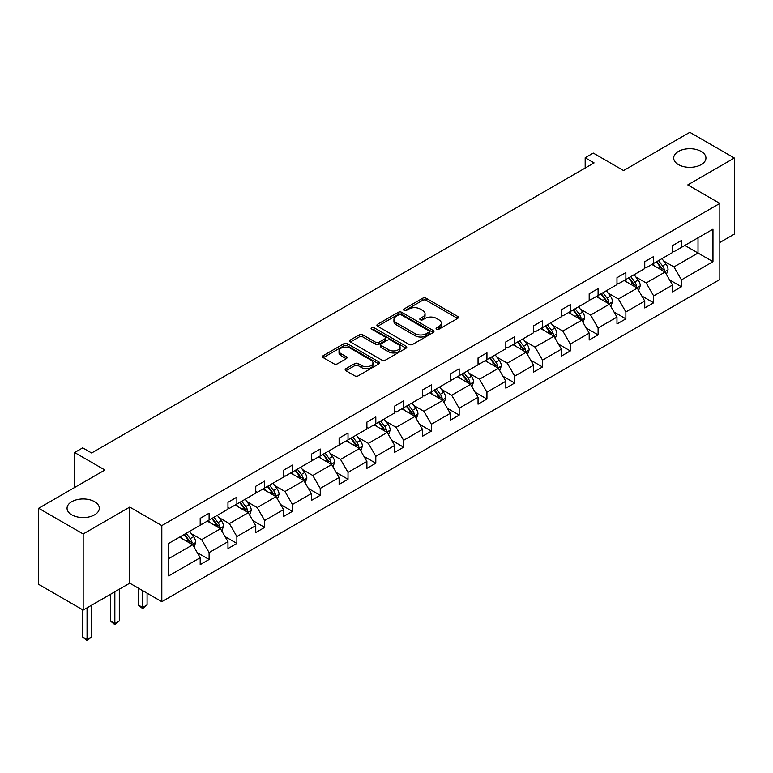 <?xml version="1.0" encoding="UTF-8"?>
<svg xmlns="http://www.w3.org/2000/svg" width="773" height="773" viewBox="0 0 773 773"><rect width="100%" height="100%" fill="white"/><g stroke="black" fill="none" stroke-linecap="round" stroke-linejoin="round"><path stroke-width="1.16" d="M94.577 501.677A16.117 9.305 0 0 0 77.01 499.658A16.117 9.305 0 0 0 67.058 508.257A16.117 9.305 0 0 0 71.783 514.837A16.117 9.305 0 0 0 89.349 516.857A16.117 9.305 0 0 0 99.302 508.257A16.117 9.305 0 0 0 94.577 501.677M701.217 151.44A16.117 9.305 0 0 0 683.651 149.421A16.117 9.305 0 0 0 673.698 158.021A16.117 9.305 0 0 0 678.423 164.601A16.117 9.305 0 0 0 695.99 166.62A16.117 9.305 0 0 0 705.942 158.021A16.117 9.305 0 0 0 701.217 151.44M436.6 329.163A1.73 0.995 0 0 0 439.045 329.163L457.626 318.437A2.474 1.43 0 0 0 458.35 317.423A2.474 1.43 0 0 0 457.626 316.418L426.155 298.243A2.474 1.43 0 0 0 422.657 298.243L404.086 308.968A1.73 0.995 0 0 0 403.574 309.673A1.73 0.995 0 0 0 404.086 310.388A1.73 0.995 0 0 0 406.53 310.388L408.936 308.997A7.914 4.57 0 0 1 420.126 308.997L422.744 310.514A7.914 4.57 0 0 1 425.063 313.741A7.914 4.57 0 0 1 422.744 316.969L420.338 318.36A1.73 0.995 0 0 0 419.836 319.065A1.73 0.995 0 0 0 420.338 319.771A1.73 0.995 0 0 0 422.792 319.771L425.189 318.379A7.914 4.57 0 0 1 436.378 318.379L439.006 319.896A7.914 4.57 0 0 1 441.325 323.124A7.914 4.57 0 0 1 439.006 326.361L436.6 327.742A1.73 0.995 0 0 0 436.088 328.448A1.73 0.995 0 0 0 436.6 329.163L436.6 327.742M719.837 242.49L734.35 234.113L734.35 158.021L689.825 132.309L623.569 170.562L593.287 153.083L585.18 157.76L585.18 168.041M83.175 610.061L129.758 583.171L129.758 507.078L83.175 533.969L83.175 610.061L38.65 584.359L38.65 508.257L104.906 470.003L74.633 452.524L74.633 487.492M83.175 533.969L38.65 508.257M345.908 368.702A2.474 1.43 0 0 0 345.183 369.707A2.474 1.43 0 0 0 345.908 370.721L354.739 375.813A2.474 1.43 0 0 0 358.237 375.813L378.867 363.909A2.474 1.43 0 0 0 379.591 362.895A2.474 1.43 0 0 0 378.867 361.89L347.396 343.714A2.474 1.43 0 0 0 343.898 343.714L323.269 355.628A2.474 1.43 0 0 0 322.544 356.643A2.474 1.43 0 0 0 323.269 357.648L333.936 363.803A2.474 1.43 0 0 0 337.424 363.803L346.256 358.711A2.474 1.43 0 0 0 346.98 357.696A2.474 1.43 0 0 0 346.256 356.691L340.97 353.638A6.609 3.817 0 0 1 339.028 350.932A6.609 3.817 0 0 1 343.115 347.406A6.609 3.817 0 0 1 350.324 348.236L371.04 360.199A6.609 3.817 0 0 1 372.973 362.895A6.609 3.817 0 0 1 368.895 366.421A6.609 3.817 0 0 1 361.687 365.6L358.237 363.6A2.474 1.43 0 0 0 354.739 363.6L345.908 368.702L345.908 370.721M74.633 452.524L82.73 447.847L91.639 452.988L594.089 162.9L585.18 157.76M129.758 507.078L161.818 525.592L719.837 203.415L719.837 279.517L161.818 601.684L161.818 525.592M734.35 158.021L687.777 184.911L719.837 203.415M409.11 344.429A2.474 1.43 0 0 0 412.608 344.429L433.238 332.516A2.474 1.43 0 0 0 433.962 331.501A2.474 1.43 0 0 0 433.238 330.496L401.767 312.331A2.474 1.43 0 0 0 398.269 312.331L377.639 324.235A2.474 1.43 0 0 0 376.915 325.249A2.474 1.43 0 0 0 377.639 326.254L409.11 344.429M372.296 329.53A1.73 0.995 0 0 1 374.055 329.781L374.055 327.723L406.047 346.188A2.474 1.43 0 0 1 406.772 347.203A2.474 1.43 0 0 1 406.047 348.208L385.418 360.121A2.474 1.43 0 0 1 381.92 360.121L350.449 341.956L350.449 339.936A2.474 1.43 0 0 0 349.725 340.941A2.474 1.43 0 0 0 350.449 341.956M350.449 339.936L359.281 334.835A2.474 1.43 0 0 1 362.779 334.835L375.543 342.207A2.474 1.43 0 0 0 379.041 342.207L384.896 338.825A2.474 1.43 0 0 0 385.621 337.811A2.474 1.43 0 0 0 384.896 336.806L371.61 329.134A1.73 0.995 0 0 1 371.098 328.428A1.73 0.995 0 0 1 372.171 327.501A1.73 0.995 0 0 1 374.055 327.723M168.669 543.429L200.197 525.225L200.197 518.335L209.106 513.195L209.106 520.084L227.977 509.185L227.977 502.295L236.886 497.155L236.886 504.044L255.766 493.145L255.766 486.256L264.675 481.115L264.675 488.005L283.556 477.105L283.556 470.216L292.455 465.075L292.455 471.965L311.335 461.066L311.335 454.176L320.244 449.026L320.244 455.915L339.125 445.016L339.125 438.127L348.024 432.986L348.024 439.876L366.904 428.976L366.904 422.087L375.813 416.947L375.813 423.836L394.694 412.937L394.694 406.047L403.603 400.907L403.603 407.796L422.483 396.897L422.483 390.007L431.382 384.867L431.382 391.756L450.263 380.857L450.263 373.968L459.172 368.818L459.172 375.717L478.052 364.808L478.052 357.918L486.951 352.778L486.951 359.667L505.832 348.768L505.832 341.879L514.741 336.738L514.741 343.627L533.621 332.728L533.621 325.839L542.52 320.698L542.52 327.588L561.401 316.688L561.401 309.799L570.31 304.659L570.31 311.548L589.19 300.649L589.19 293.759L598.099 288.609L598.099 295.508L616.98 284.599L616.98 277.71L625.879 272.569L625.879 279.459L644.759 268.56L644.759 261.67L653.668 256.53L653.668 263.419L672.549 252.52L672.549 245.63L681.448 240.49L681.448 247.379L712.977 229.175L712.977 261.67L681.448 279.874L681.448 286.764L672.549 291.904L672.549 285.015L653.668 295.914L653.668 302.803L644.759 307.944L644.759 301.055L625.879 311.954L625.879 318.843L616.98 323.984L616.98 317.094L598.099 328.003L598.099 334.893L589.19 340.033L589.19 333.144L570.31 344.043L570.31 350.932L561.401 356.073L561.401 349.183L542.52 360.083L542.52 366.972L533.621 372.113L533.621 365.223L514.741 376.122L514.741 383.012L505.832 388.152L505.832 381.263L486.951 392.162L486.951 399.052L478.052 404.192L478.052 397.303L459.172 408.212L459.172 415.101L450.263 420.241L450.263 413.352L431.382 424.251L431.382 431.141L422.483 436.281L422.483 429.392L403.603 440.291L403.603 447.181L394.694 452.321L394.694 445.432L375.813 456.331L375.813 463.22L366.904 468.361L366.904 461.471L348.024 472.371L348.024 479.26L339.125 484.4L339.125 477.511L320.244 488.42L320.244 495.309L311.335 500.45L311.335 493.561L292.455 504.46L292.455 511.349L283.556 516.49L283.556 509.6L264.675 520.5L264.675 527.389L255.766 532.529L255.766 525.64L236.886 536.539L236.886 543.429L227.977 548.569L227.977 541.68L209.106 552.579L209.106 559.468L200.197 564.609L200.197 557.72L168.669 575.924L168.669 543.429M207.319 521.118L220.498 528.722L201.618 539.622L191.308 533.67M201.618 539.622L209.106 552.579M220.498 528.722L227.977 541.68M200.197 523.582L201.618 524.403L209.106 520.084M235.108 505.078L248.288 512.683L229.407 523.582L219.097 517.63M229.407 523.582L236.886 536.539M248.288 512.683L255.766 525.64M227.977 507.542L229.407 508.363L236.886 504.044M262.888 489.029L276.067 496.643L257.196 507.542L246.887 501.59M257.196 507.542L264.675 520.5M276.067 496.643L283.556 509.6M255.766 491.502L257.196 492.324L264.675 488.005M290.677 472.989L303.857 480.603L284.976 491.502L274.666 485.55M284.976 491.502L292.455 504.46M303.857 480.603L311.335 493.561M283.556 475.463L284.976 476.284L292.455 471.965M318.457 456.949L331.646 464.554L312.765 475.463L302.456 469.511M312.765 475.463L320.244 488.42M331.646 464.554L339.125 477.511M311.335 459.413L312.765 460.235L320.244 455.915M346.246 440.91L359.426 448.514L340.545 459.413L330.235 453.461M340.545 459.413L348.024 472.371M359.426 448.514L366.904 461.471M339.125 443.373L340.545 444.195L348.024 439.876M374.035 424.87L387.215 432.474L368.334 443.373L358.025 437.421M368.334 443.373L375.813 456.331M387.215 432.474L394.694 445.432M366.904 427.334L368.334 428.155L375.813 423.836M401.815 408.82L414.995 416.434L396.114 427.334L385.804 421.382M396.114 427.334L403.603 440.291M414.995 416.434L422.483 429.392M394.694 411.294L396.114 412.115L403.603 407.796M429.604 392.781L442.784 400.395L423.904 411.294L413.594 405.342M423.904 411.294L431.382 424.251M442.784 400.395L450.263 413.352M422.483 395.254L423.904 396.076L431.382 391.756M457.384 376.741L470.564 384.345L451.693 395.254L441.383 389.302M451.693 395.254L459.172 408.212M470.564 384.345L478.052 397.303M450.263 379.205L451.693 380.026L459.172 375.717M485.173 360.701L498.353 368.306L479.473 379.205L469.163 373.253M479.473 379.205L486.951 392.162M498.353 368.306L505.832 381.263M478.052 363.165L479.473 363.986L486.951 359.667M512.963 344.661L526.142 352.266L507.262 363.165L496.952 357.213M507.262 363.165L514.741 376.122M526.142 352.266L533.621 365.223M505.832 347.125L507.262 347.947L514.741 343.627M540.742 328.612L553.922 336.226L535.042 347.125L524.732 341.173M535.042 347.125L542.52 360.083M553.922 336.226L561.401 349.183M533.621 331.086L535.042 331.907L542.52 327.588M568.532 312.572L581.711 320.186L562.831 331.086L552.521 325.133M562.831 331.086L570.31 344.043M581.711 320.186L589.19 333.144M561.401 315.046L562.831 315.867L570.31 311.548M596.312 296.532L609.491 304.137L590.611 315.046L580.31 309.094M590.611 315.046L598.099 328.003M609.491 304.137L616.98 317.094M589.19 298.996L590.611 299.818L598.099 295.508M624.101 280.493L637.281 288.097L618.4 298.996L608.09 293.044M618.4 298.996L625.879 311.954M637.281 288.097L644.759 301.055M616.98 282.957L618.4 283.778L625.879 279.459M651.881 264.453L665.06 272.057L646.189 282.957L635.879 277.005M646.189 282.957L653.668 295.914M665.06 272.057L672.549 285.015M644.759 266.917L646.189 267.738L653.668 263.419M684.839 245.428L698.019 253.032L673.969 266.917L663.659 260.965M673.969 266.917L681.448 279.874M712.977 261.67L698.019 253.032L698.019 237.813L712.977 229.175M129.758 583.171L161.818 601.684M672.549 250.877L673.969 251.698L681.448 247.379M168.669 558.647L192.719 544.762L179.539 537.158M192.719 544.762L200.197 557.72M669.611 279.923L681.448 286.764M641.822 295.962L653.668 302.803M614.033 312.012L625.879 318.843M586.253 328.052L598.099 334.893M558.464 344.091L570.31 350.932M530.684 360.131L542.52 366.972M502.894 376.171L514.741 383.012M475.115 392.22L486.951 399.052M447.325 408.26L459.172 415.101M419.536 424.3L431.382 431.141M391.756 440.339L403.603 447.181M363.967 456.379L375.813 463.22M336.187 472.429L348.024 479.26M308.398 488.468L320.244 495.309M280.609 504.508L292.455 511.349M252.829 520.548L264.675 527.389M225.04 536.588L236.886 543.429M197.26 552.637L209.106 559.468M437.286 329.404L439.006 328.419A7.914 4.57 0 0 0 441.325 325.182L441.325 323.124M425.063 313.741L425.063 315.799A7.914 4.57 0 0 1 422.744 319.027L421.034 320.012M457.587 318.457L426.155 300.301A2.474 1.43 0 0 0 422.657 300.301L404.772 310.63M433.238 330.496L433.238 332.516L401.767 314.389A2.474 1.43 0 0 0 398.269 314.389L377.668 326.274L377.639 324.235M428.86 332.216A1.73 0.995 0 0 0 429.373 331.501A1.73 0.995 0 0 0 428.86 330.796L401.245 314.853A1.73 0.995 0 0 0 398.791 314.853L396.259 316.312A7.914 4.57 0 0 0 393.94 319.549A7.914 4.57 0 0 0 396.259 322.776L415.14 333.675A7.914 4.57 0 0 0 426.329 333.675L428.86 332.216L428.86 334.265A1.73 0.995 0 0 0 429.373 333.559L429.373 331.501M393.94 319.549L393.94 321.597A7.914 4.57 0 0 0 396.259 324.834L396.259 322.776M428.86 334.265L426.329 335.733A7.914 4.57 0 0 1 415.14 335.733L396.259 324.834M350.488 341.975L359.281 336.893L359.281 334.835M385.621 337.811L385.621 339.869A2.474 1.43 0 0 1 384.896 340.883L379.041 344.265A2.474 1.43 0 0 1 375.543 344.265L362.779 336.893A2.474 1.43 0 0 0 359.281 336.893M374.055 329.781L406.018 348.227M388.78 349.85A6.609 3.817 0 0 0 395.989 350.681A6.609 3.817 0 0 0 400.076 347.154A6.609 3.817 0 0 0 398.134 344.449L390.838 340.236A2.474 1.43 0 0 0 387.341 340.236L381.485 343.618A2.474 1.43 0 0 0 380.76 344.623A2.474 1.43 0 0 0 381.485 345.637L388.78 349.85L388.78 351.908A6.609 3.817 0 0 0 395.989 352.739A6.609 3.817 0 0 0 400.076 349.203L400.076 347.154M380.76 344.623L380.76 346.681A2.474 1.43 0 0 0 381.485 347.695L381.485 345.637M388.78 351.908L381.485 347.695M372.973 362.895L372.973 364.953A6.609 3.817 0 0 1 368.895 368.479A6.609 3.817 0 0 1 361.687 367.648L358.237 365.658A2.474 1.43 0 0 0 354.739 365.658L345.937 370.74M339.028 350.932L339.028 352.99A6.609 3.817 0 0 0 340.97 355.696L340.97 353.638M346.227 358.73L340.97 355.696M378.828 363.928L347.396 345.773A2.474 1.43 0 0 0 343.898 345.773L323.298 357.667M666.423 274.405L668.056 269.671A6.677 3.855 -120 0 0 665.93 263.989L661.93 258.646M654.76 266.105L653.021 263.796M664.084 271.487L664.451 269.961A6.677 3.855 -120 0 0 662.538 265.941L658.548 260.607M656.866 261.574L661.273 267.448A3.401 1.961 60 0 1 661.891 268.473L664.451 269.961M656.403 261.834L660.403 267.178A6.677 3.855 60 0 1 662.065 270.328M638.633 290.445L640.276 285.71A6.677 3.855 -120 0 0 638.14 280.029L634.14 274.695M626.971 282.145L625.241 279.836M636.295 287.527L636.672 286A6.677 3.855 -120 0 0 634.759 281.981L630.758 276.647M629.087 277.613L633.483 283.488A3.401 1.961 60 0 1 634.102 284.522L636.672 286M628.623 277.884L632.623 283.218A6.677 3.855 60 0 1 634.285 286.368M610.844 306.485L612.487 301.76A6.677 3.855 -120 0 0 610.351 296.069L606.361 290.735M599.181 298.194L597.452 295.875M608.506 303.576L608.882 302.04A6.677 3.855 -120 0 0 606.969 298.03L602.969 292.687M601.297 293.653L605.703 299.528A3.401 1.961 60 0 1 606.322 300.562L608.882 302.04M600.834 293.924L604.834 299.257A6.677 3.855 60 0 1 606.496 302.407M583.064 322.525L584.697 317.8A6.677 3.855 -120 0 0 582.571 312.118L578.571 306.775M571.402 314.234L569.662 311.915M580.726 319.616L581.093 318.08A6.677 3.855 -120 0 0 579.19 314.07L575.189 308.727M573.518 309.693L577.914 315.568A3.401 1.961 60 0 1 578.533 316.601L581.093 318.08M573.054 309.963L577.045 315.297A6.677 3.855 60 0 1 578.716 318.457M555.275 338.574L556.918 333.839A6.677 3.855 -120 0 0 554.782 328.158L550.782 322.814M543.612 330.274L541.883 327.955M552.937 335.656L553.313 334.12A6.677 3.855 -120 0 0 551.4 330.11L547.4 324.766M545.728 325.733L550.134 331.607A3.401 1.961 60 0 1 550.753 332.641L553.313 334.12M545.265 326.003L549.265 331.346A6.677 3.855 60 0 1 550.927 334.496M527.495 354.614L529.128 349.879A6.677 3.855 -120 0 0 527.002 344.198L523.002 338.854M515.833 346.314L514.093 344.004M525.157 351.696L525.524 350.169A6.677 3.855 -120 0 0 523.621 346.149L519.62 340.816M517.949 341.782L522.345 347.657A3.401 1.961 60 0 1 522.963 348.681L525.524 350.169M517.475 342.043L521.475 347.386A6.677 3.855 60 0 1 523.137 350.536M499.706 370.654L501.348 365.919A6.677 3.855 -120 0 0 499.213 360.237L495.213 354.904M488.043 362.353L486.314 360.044M497.368 367.735L497.744 366.209A6.677 3.855 -120 0 0 495.831 362.189L491.831 356.855M490.159 357.822L494.565 363.697A3.401 1.961 60 0 1 495.174 364.73L497.744 366.209M489.696 358.092L493.696 363.426A6.677 3.855 60 0 1 495.358 366.576M471.926 386.693L473.559 381.968A6.677 3.855 -120 0 0 471.433 376.277L467.433 370.943M460.264 378.403L458.524 376.084M469.578 383.785L469.955 382.249A6.677 3.855 -120 0 0 468.042 378.239L464.051 372.895M462.37 373.861L466.776 379.736A3.401 1.961 60 0 1 467.394 380.77L469.955 382.249M461.906 374.132L465.906 379.466A6.677 3.855 60 0 1 467.568 382.616M444.137 402.733L445.77 398.008A6.677 3.855 -120 0 0 443.644 392.326L439.644 386.983M432.474 394.443L430.745 392.124M441.798 399.825L442.175 398.288A6.677 3.855 -120 0 0 440.262 394.278L436.262 388.935M434.59 389.901L438.987 395.776A3.401 1.961 60 0 1 439.605 396.81L442.175 398.288M434.126 390.172L438.127 395.505A6.677 3.855 60 0 1 439.789 398.665M416.347 418.782L417.99 414.048A6.677 3.855 -120 0 0 415.855 408.366L411.864 403.023M404.685 410.482L402.955 408.163M414.009 415.864L414.386 414.328A6.677 3.855 -120 0 0 412.473 410.318L408.473 404.975M406.801 405.941L411.207 411.816A3.401 1.961 60 0 1 411.825 412.85L414.386 414.328M406.337 406.212L410.337 411.555A6.677 3.855 60 0 1 411.999 414.705M388.568 434.822L390.201 430.088A6.677 3.855 -120 0 0 388.075 424.406L384.075 419.063M376.905 426.522L375.166 424.213M386.229 431.904L386.597 430.377A6.677 3.855 -120 0 0 384.693 426.358L380.693 421.024M379.021 421.99L383.418 427.865A3.401 1.961 60 0 1 384.036 428.889L386.597 430.377M378.557 422.251L382.548 427.595A6.677 3.855 60 0 1 384.22 430.745M360.778 450.862L362.421 446.127A6.677 3.855 -120 0 0 360.286 440.446L356.285 435.112M349.116 442.562L347.386 440.252M358.44 447.944L358.817 446.417A6.677 3.855 -120 0 0 356.904 442.398L352.903 437.064M351.232 438.03L355.638 443.905A3.401 1.961 60 0 1 356.256 444.939L358.817 446.417M350.768 438.301L354.768 443.634A6.677 3.855 60 0 1 356.43 446.784M332.999 466.902L334.632 462.177A6.677 3.855 -120 0 0 332.506 456.485L328.506 451.152M321.336 458.611L319.597 456.292M330.66 463.993L331.028 462.457A6.677 3.855 -120 0 0 329.114 458.447L325.124 453.104M323.452 454.07L327.849 459.945A3.401 1.961 60 0 1 328.467 460.979L331.028 462.457M322.979 454.34L326.979 459.674A6.677 3.855 60 0 1 328.641 462.824M305.209 482.941L306.852 478.216A6.677 3.855 -120 0 0 304.717 472.525L300.716 467.192M293.547 474.651L291.817 472.332M302.871 480.033L303.248 478.497A6.677 3.855 -120 0 0 301.335 474.487L297.334 469.143M295.663 470.11L300.059 475.984A3.401 1.961 60 0 1 300.678 477.018L303.248 478.497M295.199 470.38L299.199 475.714A6.677 3.855 60 0 1 300.861 478.874M277.43 498.991L279.063 494.256A6.677 3.855 -120 0 0 276.937 488.575L272.937 483.231M265.767 490.691L264.028 488.372M275.082 496.073L275.459 494.536A6.677 3.855 -120 0 0 273.545 490.526L269.545 485.183M267.873 486.149L272.28 492.024A3.401 1.961 60 0 1 272.898 493.058L275.459 494.536M267.41 486.42L271.41 491.763A6.677 3.855 60 0 1 273.072 494.913M249.64 515.031L251.273 510.296A6.677 3.855 -120 0 0 249.148 504.614L245.147 499.271M237.978 506.73L236.238 504.421M247.302 512.113L247.679 510.586A6.677 3.855 -120 0 0 245.766 506.566L241.765 501.233M240.094 502.199L244.49 508.074A3.401 1.961 60 0 1 245.109 509.098L247.679 510.586M239.63 502.46L243.63 507.803A6.677 3.855 60 0 1 245.292 510.953M142.628 590.611L142.628 607.472L147.083 604.901L147.083 593.181M147.083 604.901L142.628 608.602L138.174 604.901L138.174 588.04M138.174 604.901L142.628 607.472L142.628 608.602M221.851 531.07L223.494 526.336A6.677 3.855 -120 0 0 221.358 520.654L217.368 515.32M210.188 522.77L208.459 520.461M219.513 528.152L219.89 526.626A6.677 3.855 -120 0 0 217.976 522.606L213.976 517.272M212.304 518.239L216.711 524.113A3.401 1.961 60 0 1 217.329 525.147L219.89 526.626M211.841 518.509L215.841 523.843A6.677 3.855 60 0 1 217.503 526.993M114.848 591.78L114.848 623.521L119.303 620.951L119.303 589.21M119.303 620.951L114.848 624.652L110.394 620.951L110.394 594.35M110.394 620.951L114.848 623.521L114.848 624.652M194.071 547.11L195.704 542.385A6.677 3.855 -120 0 0 193.579 536.694L189.578 531.36M182.409 538.81L180.669 536.501M191.733 544.202L192.1 542.665A6.677 3.855 -120 0 0 190.197 538.646L186.196 533.312M184.525 534.278L188.921 540.153A3.401 1.961 60 0 1 189.54 541.187L192.1 542.665M184.061 534.549L188.052 539.883A6.677 3.855 60 0 1 189.723 543.033M87.059 607.82L87.059 639.561L91.514 636.991L91.514 605.249M91.514 636.991L87.059 640.691L82.605 636.991L82.605 609.733M82.605 636.991L87.059 639.561L87.059 640.691M439.006 328.419L439.006 326.361M420.338 319.771L420.338 318.36M422.744 319.027L422.744 316.969M404.086 310.388L404.086 308.968M422.657 300.301L422.657 298.243M426.155 300.301L426.155 298.243M457.626 318.437L457.626 316.418M398.269 314.389L398.269 312.331M401.767 314.389L401.767 312.331M415.14 335.733L415.14 333.675M426.329 335.733L426.329 333.675M362.779 336.893L362.779 334.835M375.543 344.265L375.543 342.207M379.041 344.265L379.041 342.207M384.896 340.883L384.896 338.825M406.047 348.208L406.047 346.188M354.739 365.658L354.739 363.6M358.237 365.658L358.237 363.6M361.687 367.648L361.687 365.6M346.256 358.711L346.256 356.691M323.269 357.648L323.269 355.628M343.898 345.773L343.898 343.714M347.396 345.773L347.396 343.714M378.867 363.909L378.867 361.89M664.587 271.777L668.017 269.806M662.538 265.941L665.93 263.989M658.509 268.27L660.403 267.178M636.797 287.827L640.228 285.846M634.759 281.981L638.14 280.029M630.72 284.309L632.623 283.218M609.018 303.866L612.438 301.885M606.969 298.03L610.351 296.069M602.94 300.359L604.834 299.257M581.228 319.906L584.659 317.925M579.19 314.07L582.571 312.118M575.151 316.399L577.045 315.297M553.439 335.946L556.869 333.965M551.4 330.11L554.782 328.158M547.361 332.438L549.265 331.346M525.659 351.986L529.09 350.014M523.621 346.149L527.002 344.198M519.582 348.478L521.475 347.386M497.87 368.035L501.3 366.054M495.831 362.189L499.213 360.237M491.792 364.518L493.696 363.426M470.09 384.075L473.52 382.094M468.042 378.239L471.433 376.277M464.013 380.567L465.906 379.466M442.301 400.114L445.731 398.134M440.262 394.278L443.644 392.326M436.223 396.607L438.127 395.505M414.521 416.154L417.942 414.173M412.473 410.318L415.855 408.366M408.444 412.647L410.337 411.555M386.732 432.194L390.162 430.213M384.693 426.358L388.075 424.406M380.654 428.686L382.548 427.595M358.943 448.243L362.373 446.263M356.904 442.398L360.286 440.446M352.865 444.726L354.768 443.634M331.163 464.283L334.593 462.302M329.114 458.447L332.506 456.485M325.085 460.776L326.979 459.674M303.374 480.323L306.804 478.342M301.335 474.487L304.717 472.525M297.296 476.815L299.199 475.714M275.594 496.363L279.014 494.382M273.545 490.526L276.937 488.575M269.516 492.855L271.41 491.763M247.804 512.402L251.235 510.422M245.766 506.566L249.148 504.614M241.727 508.895L243.63 507.803M220.025 528.452L223.445 526.471M217.976 522.606L221.358 520.654M213.947 524.935L215.841 523.843M192.235 544.492L195.666 542.511M190.197 538.646L193.579 536.694M186.158 540.984L188.052 539.883"/></g></svg>
